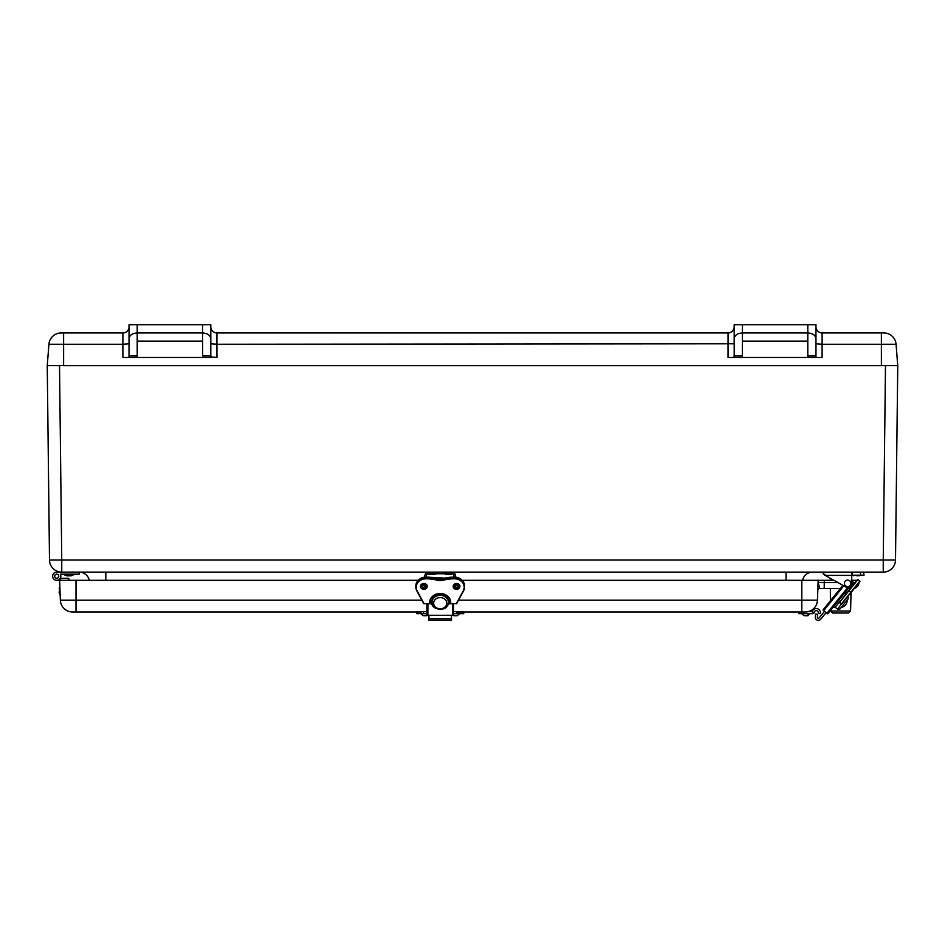<?xml version="1.0" encoding="UTF-8"?>
<svg xmlns="http://www.w3.org/2000/svg" width="945" height="945" viewBox="0 0 945 945"><rect width="100%" height="100%" fill="white"/><g stroke="black" fill="none" stroke-linecap="round" stroke-linejoin="round"><path stroke-width="1.42" d="M89.255 580.313A10.218 10.218 0 0 0 79.238 572.127M105.805 580.313L105.805 572.127M786.039 580.313L786.039 572.127M802.588 580.313A10.218 10.218 0 0 1 812.605 572.127M60.823 574.17L60.279 574.17A4.087 4.087 0 0 1 58.129 580.065A4.087 4.087 0 0 1 52.707 576.922A4.087 4.087 0 0 1 56.735 572.127L883.244 572.127L883.244 560.007L61.756 560.007L61.756 572.127A12.261 12.261 0 0 1 49.494 560.007L47.25 365.632L885.489 365.632L883.244 560.007L895.506 560.007A12.261 12.261 0 0 1 883.244 572.127A12.261 12.261 0 0 0 895.506 560.007L897.75 365.632L885.489 365.632M815.972 343.779L822.103 344.252L822.103 332.947A6.131 6.131 0 0 1 815.972 326.805A6.131 6.131 0 0 0 822.103 332.947L883.847 332.947A12.261 12.261 0 0 1 896.073 344.252L897.75 365.656M742.368 355.981L734.194 355.981L734.194 338.712C734.69 335.215 737.407 333.29 742.368 332.947L742.368 324.761L807.798 324.761L807.798 357.482L742.368 357.482L742.368 332.947L807.798 332.947C812.747 333.29 815.476 335.215 815.972 338.712L815.972 356.926L816.752 357.482L822.103 357.482L822.103 344.252L881.39 344.252L881.39 365.656L63.61 365.656L63.61 344.252L122.897 344.252L122.897 357.482L128.248 357.482L129.028 356.926L129.028 338.712C129.524 335.215 132.253 333.29 137.202 332.947L137.202 324.761L129.028 324.761L129.028 338.712M734.194 355.981L733.414 357.482L728.063 357.482L728.063 332.947A6.131 6.131 0 0 0 734.194 326.805L734.194 326.805A6.131 6.131 0 0 1 728.063 332.947L216.937 332.947A6.131 6.131 0 0 1 210.806 326.805A6.131 6.131 0 0 0 216.937 332.947L216.937 344.252L734.194 343.779M742.368 324.761L734.194 324.761L734.194 338.712M129.028 326.805A6.131 6.131 0 0 1 122.897 332.947A6.131 6.131 0 0 0 129.028 326.805A6.131 6.131 0 0 1 122.897 332.947L61.153 332.947A12.261 12.261 0 0 0 48.927 344.252L47.25 365.632M210.806 343.779L216.937 344.252L216.937 357.482L210.806 356.926L210.806 324.761L202.632 324.761L202.632 357.482L128.248 357.482M733.414 357.482L742.368 357.482M807.798 357.482L816.752 357.482M783.653 332.947L766.501 332.947M815.972 338.712L815.972 324.761L807.798 324.761M211.585 357.482L202.632 357.482M137.202 357.482L137.202 332.947L202.632 332.947C207.593 333.29 210.31 335.215 210.806 338.712M178.499 332.947L161.347 332.947M202.632 324.761L137.202 324.761M812.31 611.628A4.087 4.087 0 0 1 820.354 612.655A1.028 1.028 0 0 1 819.339 613.671A1.028 1.028 0 0 1 818.311 612.655A2.044 2.044 0 0 0 816.397 610.612A2.044 2.044 0 0 0 814.236 612.395A1.642 1.642 0 0 1 812.641 613.671L798.891 613.671L798.891 611.994L463.7 611.994L463.7 613.671L456.825 613.671L456.825 611.628L453.494 611.628M456.825 611.994L805.211 611.994A12.261 12.261 0 0 0 817.46 600.158L801.809 600.158L801.809 611.994M418.162 580.313L59.665 580.313L60.35 600.158A12.261 12.261 0 0 0 72.611 611.994L421.399 611.994M837.92 582.569L818.075 582.569L819.847 588.487A2.044 2.044 0 0 0 817.803 590.46M819.847 588.487L840.377 588.487M833.939 580.313L824.288 580.313L824.205 588.487M848.267 588.487L850.346 588.487M854.469 588.262A6.131 6.131 0 0 0 858.958 582.711A6.131 6.131 0 0 1 854.469 588.262A6.131 6.131 0 0 0 858.958 582.711A6.131 6.131 0 0 1 854.469 588.262M824.288 580.313L818.157 580.313L817.46 600.158A12.261 12.261 0 0 1 808.176 611.628A12.261 12.261 0 0 0 817.46 600.158A12.261 12.261 0 0 1 805.211 611.994M857.54 579.592L848.693 590.53L857.54 579.592L856.253 581.175L857.54 579.592L856.961 580.313L851.728 580.313M462.247 580.313L818.157 580.313M812.641 613.671L812.641 611.628L808.176 611.628M804.101 615.715L801.679 613.671L804.101 615.715L801.679 613.671L804.101 615.715L801.679 613.671L804.101 615.715L807.432 615.715L809.853 613.671L806.794 615.715M807.396 615.715L809.853 613.671L807.432 615.715M808.258 615.585L807.609 615.715L808.258 615.585M456.825 611.628L463.7 611.628M426.916 611.628L416.674 611.628M423.561 611.628L423.561 613.671L426.916 613.671M453.494 613.671L456.825 613.671M423.561 613.671L416.674 613.671L416.674 611.994M423.832 615.715L425.876 615.715M454.498 615.715L456.541 615.715M842.727 602.756L859.147 582.486L841.227 604.103L837.648 609.241L839.951 608.993L848.185 598.823L844.062 603.914M852.213 591.05L859.926 581.518M848.693 590.53L839.467 602.438L848.858 590.838L845.456 594.511L845.232 592.231L832.888 607.481L845.232 592.231L845.48 594.535M854.091 583.845L849.827 589.125M844.003 601.386L841.688 604.044L839.302 602.119M832.486 613.021L848.527 613.021L832.486 613.021L830.454 611.002L850.559 611.002L851.067 592.456L848.858 590.838L858.001 579.545L859.879 581.057L850.736 592.361L841.345 603.949L839.349 602.579M823.768 574.489L823.107 572.457L824.146 574.761L823.107 572.977L824.146 574.761L842.893 585.38L822.965 609.986L823.733 610.6L843.755 585.876M845.633 586.928L825.776 575.682L845.633 586.928A4.087 4.087 0 0 0 851.728 583.372L851.728 572.457L863.671 572.127L864.002 575.198L852.366 575.198L852.213 572.127M823.107 572.977L823.756 574.465M823.438 572.127L823.438 572.717M851.728 572.457L851.41 583.372A3.756 3.756 0 0 1 845.787 586.644M851.728 575.399L825.942 575.399L824.028 574.147M851.728 575.198L852.366 575.198M848.397 580.195A3.272 3.272 0 0 1 850.016 585.616A3.272 3.272 0 0 1 844.511 584.305A3.272 3.272 0 0 1 848.397 580.195M856.477 575.741L859.548 575.741L856.477 575.741M832.888 607.481L835.179 607.245L840.341 600.831M847.842 587.459L826.97 613.222L827.737 613.837L849.425 587.058M826.97 613.222L823.733 610.6M826.119 612.537L820.697 619.247A3.036 3.036 0 0 1 815.346 616.801L815.535 614.049L817.59 614.191L817.39 617.085A0.98 0.98 0 0 0 819.091 617.947L824.524 611.238M841.688 604.044L842.302 603.288L841.227 604.103M839.054 599.862L835.156 604.682M820.697 619.247A3.036 3.036 0 0 1 815.346 616.801A3.036 3.036 0 0 0 820.697 619.247M817.39 617.085A0.98 0.98 0 0 0 819.091 617.947A0.98 0.98 0 0 1 817.39 617.085M444.563 578.186L444.516 579.439A12.261 10.513 0 0 1 435.881 579.439A38.792 33.252 180 0 0 426.077 578.352A10.218 8.765 180 0 0 415.859 587.117A10.218 8.765 180 0 0 416.816 590.814L417.111 590.861A9.899 8.481 0 0 1 426.077 578.801A38.462 32.969 0 0 1 435.787 579.876L435.881 578.198A12.261 10.513 180 0 0 444.516 578.198A38.792 33.252 0 0 1 454.321 577.111L454.321 577.111A10.218 8.765 0 0 1 464.55 585.876C463.936 580.513 460.522 577.584 454.321 577.064L444.54 578.139M435.834 578.186L435.881 578.198A38.792 33.252 0 0 0 426.077 577.111L426.077 578.801M435.787 579.876A12.592 10.797 180 0 0 444.622 579.876L444.516 579.439A38.792 33.252 180 0 1 454.321 578.352L454.321 578.801A9.899 8.481 0 0 1 463.298 590.861L456.352 603.654L448.249 603.654M424.777 577.135L424.777 576.237A4.111 4.111 0 0 1 428.888 572.127L451.521 572.127A4.111 4.111 0 0 1 455.62 576.237L455.62 577.135M426.408 577.064L426.408 575.812A2.044 2.044 0 0 1 428.463 573.769L451.946 573.769A2.044 2.044 0 0 1 453.99 575.812L453.99 577.064M426.408 586.408L426.408 584.837M453.99 584.837L453.99 586.408L455.62 586.443L455.62 583.786M424.777 583.786L424.777 586.443L426.384 586.443M422.722 583.845L422.722 585.628L424.352 585.628L424.352 583.691M456.045 583.691L456.045 585.628L457.687 585.628L457.687 583.845M445.308 574.3L451.45 574.3L444.386 573.769L451.946 573.769M435.102 574.3L428.947 574.3L436.011 573.769M430.802 574.3L433.247 574.3M432.03 601.079A8.174 7.005 0 0 1 432.03 600.878A8.174 7.005 0 0 1 432.255 599.047L432.255 600.701A8.174 7.005 180 0 0 432.03 602.544A8.174 7.005 180 0 0 432.255 604.009L432.255 603.997M448.143 603.997L448.143 604.009A8.174 7.005 180 0 0 448.379 602.544A8.174 7.005 180 0 0 448.143 600.701L448.143 599.047A8.174 7.005 0 0 1 448.379 600.878A8.174 7.005 0 0 1 448.367 601.079M452.513 603.82L452.513 615.289L427.896 615.289L427.896 603.82M426.916 603.82L426.916 614.782L427.896 615.289L426.526 615.715L427.908 615.289M452.513 615.289L453.494 614.782L453.494 603.82M428.935 615.289L428.935 620.239L451.474 620.239L451.474 615.289M851.067 592.456L847.842 596.449M858.639 583.112L856.477 585.782M847.122 600.146L847.145 600.772C846.862 604.434 844.913 606.619 841.286 607.34L847.122 600.146M58.779 576.214A2.044 2.044 0 0 1 55.72 577.986A2.044 2.044 0 0 1 55.72 574.442A2.044 2.044 0 0 1 58.779 576.214A2.044 2.044 0 0 1 55.72 577.986A2.044 2.044 0 0 1 55.72 574.442A2.044 2.044 0 0 1 58.779 576.214M56.735 572.127L60.823 572.127M79.226 572.127L79.226 574.17L60.279 574.17A4.087 4.087 0 0 1 60.279 578.257L60.823 580.313M59.665 580.313L56.735 580.313L59.665 580.313M60.823 578.257L67.981 578.257A1.028 1.028 0 0 1 69.009 579.285L69.009 580.313M59.145 592.621L60.185 595.232L59.145 592.621L60.185 595.232L59.145 592.621L59.878 586.621L59.145 588.475M71.076 575.848L66.93 575.848L63.161 574.336L74.844 574.336L63.161 574.17L66.93 575.848L71.076 575.848L74.844 574.17L71.076 575.848M61.756 572.127A12.261 12.261 0 0 1 49.494 560.007L61.756 560.007L59.511 365.632M815.972 355.981L807.798 355.981M742.368 341.121L807.798 341.121M122.897 332.947L122.897 344.252L129.028 343.779M63.61 332.947L63.61 344.252L48.927 344.252M210.806 355.981L202.632 355.981M137.202 355.981L129.028 355.981M137.202 341.121L202.632 341.121M896.073 344.252L881.39 344.252L881.39 332.947M801.809 580.313L801.809 600.158L458.526 600.158M421.872 600.158L76.013 600.158L76.013 611.994M852.839 585.404L852.839 582.569L851.728 582.569M855.083 582.628L852.839 582.569L852.922 580.313M76.013 580.313L76.013 600.158L60.35 600.158M860.458 572.127L860.623 575.198M456.553 583.608A3.071 2.634 0 0 1 456.553 588.877A3.071 2.634 0 0 1 456.553 583.608M456.553 583.502A3.39 2.906 180 0 0 453.612 587.861A3.39 2.906 180 0 0 459.494 587.861A3.39 2.906 180 0 0 456.553 583.502M444.622 579.876A38.462 32.969 0 0 1 454.321 578.801M432.16 603.654L424.057 603.654L417.111 590.861M448.367 602.815L450.741 602.237A10.549 9.048 180 0 0 440.205 593.495A10.549 9.048 180 0 0 429.656 602.237L432.042 602.815M423.844 583.502A3.39 2.906 180 0 0 420.903 587.861A3.39 2.906 180 0 0 426.786 587.861A3.39 2.906 180 0 0 423.844 583.502M453.576 585.628A3.071 2.634 180 0 0 459.53 585.628M423.844 583.608A3.071 2.634 0 0 1 423.844 588.877A3.071 2.634 0 0 1 423.844 583.608M420.868 585.628A3.071 2.634 180 0 0 426.821 585.628M448.249 601.126L450.304 601.055M430.093 601.055L432.148 601.126M444.528 578.151L426.077 577.064C419.875 577.584 416.473 580.513 415.859 585.876A10.218 8.765 0 0 1 426.077 577.111M456.352 603.82L463.558 590.885L456.636 603.642L448.213 603.82L456.577 603.69M454.321 577.111L454.321 578.352A10.218 8.765 180 0 1 464.55 587.117L464.55 585.876M463.582 590.849L463.593 590.814A10.218 8.765 180 0 0 464.55 587.117L463.298 590.861M416.851 590.885L423.762 603.642L432.184 603.772M450.092 602.815L448.379 602.367M450.741 602.237L450.092 602.367L450.092 601.126M429.656 602.237L429.987 602.071A10.218 8.765 0 0 1 440.205 593.602A10.218 8.765 0 0 1 450.422 602.071L450.422 602.083C450.694 591.204 429.703 591.204 429.987 602.083L430.306 601.126M430.306 602.815L432.019 602.367M423.821 603.69L432.196 603.82M432.255 599.059A8.174 7.005 0 0 1 440.205 593.708A8.174 7.005 0 0 1 448.143 599.059M430.388 599.921A9.816 8.41 180 0 0 430.483 601.079M431.534 603.82A9.816 8.41 180 0 0 432.763 605.355M447.646 605.355A9.816 8.41 180 0 0 448.875 603.82M449.914 601.079A9.816 8.41 180 0 0 450.009 599.921M448.143 600.689A8.174 7.005 180 0 0 440.205 595.338A8.174 7.005 180 0 0 432.255 600.689M433.66 603.193A6.544 5.611 0 0 1 439.425 597.618A6.544 5.611 0 0 1 446.56 601.859A6.544 5.611 0 0 1 440.984 608.757A6.544 5.611 0 0 1 433.66 603.193M428.935 618.762L451.474 618.762M452.466 615.289L453.86 615.715L452.466 615.289M459.613 613.671L457.191 615.715L459.613 613.671M420.773 613.671L423.183 615.715L420.773 613.671M823.107 573.013L823.249 573.733M852.484 575.198L853.406 575.741M860.47 575.198L859.548 575.741M835.179 607.245L837.648 609.241L839.951 608.993M847.937 596.531L848.185 598.823L847.937 596.531M459.624 586.243L456.553 583.656L453.494 586.243M426.916 586.243L423.844 583.656L420.773 586.243M453.494 585.002C455.525 588.109 457.569 588.109 459.624 585.002M420.773 585.002C422.817 588.109 424.86 588.109 426.916 585.002M448.237 601.079L450.422 600.843M432.16 601.079L429.987 600.843M424.057 603.82L416.816 590.849L415.859 585.876M452.371 573.769L451.45 574.3M428.026 573.769L428.947 574.3M432.03 602.544C430.164 609.667 447.824 613.234 448.379 602.544M437.996 578.647L442.402 578.647M850.559 611.002L848.527 613.021M830.407 600.796L830.36 588.487M830.312 580.313L830.312 578.257"/></g></svg>
